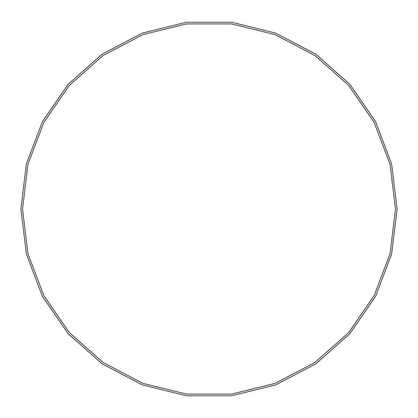 <?xml version="1.0" encoding="UTF-8"?>
<svg xmlns="http://www.w3.org/2000/svg" width="418" height="418" viewBox="0 0 418 418"><rect width="100%" height="100%" fill="white"/><g stroke="black" fill="none" stroke-linecap="round" stroke-linejoin="round"><path stroke-width="0.63" d="M397.1 209L391.635 163.987L375.552 121.586L349.793 84.269L315.851 54.199L275.702 33.121L231.671 22.269L186.329 22.269L142.298 33.121L102.149 54.199L68.207 84.269L42.448 121.586L26.365 163.987L20.9 209L26.365 254.013L42.448 296.414L68.207 333.731L102.149 363.801L142.298 384.879L186.329 395.731L231.671 395.731L275.702 384.879L315.851 363.801L349.793 333.731L375.552 296.414L391.635 254.013L397.1 209M395.496 209L390.072 164.368L374.131 122.333L348.591 85.329L314.942 55.521L275.133 34.626L231.478 23.868L186.522 23.868L142.867 34.626L103.058 55.521L69.409 85.329L43.869 122.333L27.928 164.368L22.504 209L27.928 253.632L43.869 295.667L69.409 332.671L103.058 362.479L142.867 383.374L186.522 394.132L231.478 394.132L275.133 383.374L314.942 362.479L348.591 332.671L374.131 295.667L390.072 253.632L395.496 209"/></g></svg>
